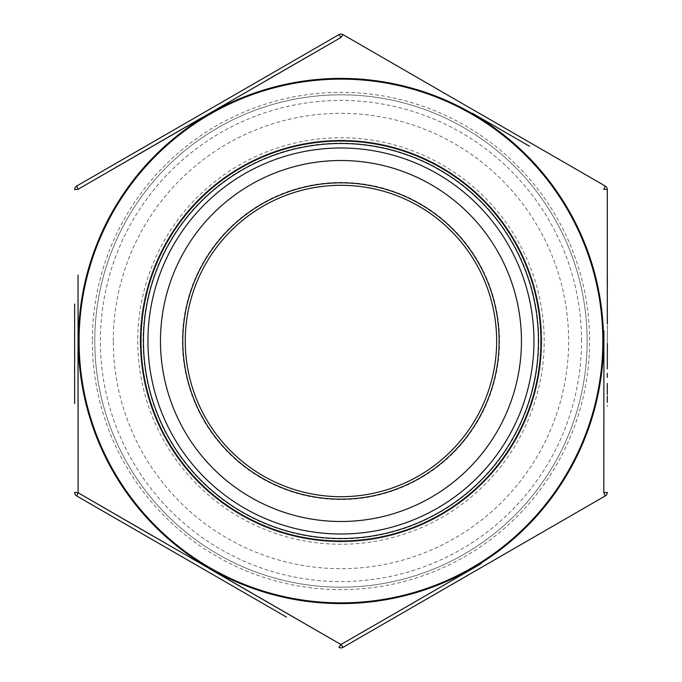 <?xml version="1.0" encoding="UTF-8"?>
<svg xmlns="http://www.w3.org/2000/svg" width="682" height="682" viewBox="0 0 682 682"><rect width="100%" height="100%" fill="white"/><g stroke="black" fill="none" stroke-linecap="round" stroke-linejoin="round"><path stroke-width="0.51" stroke-dasharray="3.41 2.56" d="M607.295 405.091L607.372 406.557L607.295 405.091M607.295 396.054L607.295 402.354M607.295 389.345L607.295 385.543M607.295 373.361L607.295 377.351L607.295 373.361M607.372 325.45L607.295 368.843L607.295 325.45M607.295 330.932L607.295 336.584L607.372 330.932M607.295 318.741L607.295 314.948M607.295 305.28L607.372 311.58L607.295 305.28M607.295 291.41L607.295 302.544L607.372 291.41M607.372 286.576L607.372 276.074L607.295 284.761M607.295 332.867L607.295 339.21L607.372 332.867M607.295 313.575L607.295 324.086L607.295 313.575M607.372 314.948L607.295 312.842M607.295 304.019L607.295 189.596A4.101 4.101 0 0 0 605.241 186.05L343.012 34.646L340.957 37.484L338.911 34.646A4.101 4.101 0 0 1 343.012 34.646A4.101 4.101 0 0 0 338.911 34.646M74.628 304.019L74.628 403.531M587.142 341A246.185 246.185 0 0 1 217.865 554.202A246.185 246.185 0 0 1 217.865 127.798A246.185 246.185 0 0 1 587.142 341A246.185 246.185 0 0 1 340.957 587.185A246.185 246.185 0 0 1 94.772 341A246.185 246.185 0 0 1 340.957 94.815A246.185 246.185 0 0 1 587.142 341A246.185 246.185 0 0 1 340.957 587.185A246.185 246.185 0 0 1 94.772 341A246.185 246.185 0 0 1 340.957 94.815A246.185 246.185 0 0 1 587.142 341M581.533 341A240.567 240.567 0 0 0 340.957 100.433A240.567 240.567 0 0 0 100.39 341A240.567 240.567 0 0 0 340.957 581.567A240.567 240.567 0 0 0 581.533 341M113.289 341A227.677 227.677 0 0 1 454.8 143.825A227.677 227.677 0 0 1 454.8 538.175A227.677 227.677 0 0 1 113.289 341M338.911 647.354A4.101 4.101 0 0 0 343.012 647.354A4.101 4.101 0 0 1 338.911 647.354L340.957 644.516L343.012 647.354L605.241 495.95A4.101 4.101 0 0 0 607.295 492.404A4.101 4.101 0 0 1 605.241 495.95L603.809 492.754L607.295 492.404M76.674 495.95A4.101 4.101 0 0 1 74.628 492.404L78.106 492.754L76.674 495.95L286.525 617.108M541.73 341A200.772 200.772 0 0 1 340.957 541.772A200.772 200.772 0 0 1 140.185 341A200.772 200.772 0 0 1 340.957 140.228A200.772 200.772 0 0 1 541.73 341A200.772 200.772 0 0 0 240.576 167.124A200.772 200.772 0 0 0 240.576 514.876A200.772 200.772 0 0 0 541.73 341A200.772 200.772 0 0 0 240.576 167.124A200.772 200.772 0 0 0 240.576 514.876A200.772 200.772 0 0 0 541.73 341A200.772 200.772 0 0 1 340.957 541.772A200.772 200.772 0 0 1 140.185 341A200.772 200.772 0 0 1 340.957 140.228A200.772 200.772 0 0 1 541.73 341M538.465 341A197.507 197.507 0 0 0 242.204 169.954A197.507 197.507 0 0 0 242.204 512.046A197.507 197.507 0 0 0 538.465 341A197.507 197.507 0 0 0 242.204 169.954A197.507 197.507 0 0 0 242.204 512.046A197.507 197.507 0 0 0 538.465 341M78.012 351.17L78.038 275.093M200.687 118.361L266.585 80.34M472.43 113.28L529.513 146.263M603.902 330.83L603.885 406.907M481.228 563.639L415.329 601.66M209.485 568.72L152.401 535.737M605.241 186.05L603.809 189.246L607.295 189.596A4.101 4.101 0 0 0 605.241 186.05M76.674 186.05L78.106 189.246L74.628 189.596A4.101 4.101 0 0 1 76.674 186.05A4.101 4.101 0 0 0 74.628 189.596M607.372 315.05L607.372 313.575L607.372 315.05M607.372 328.656L607.372 337.743L607.295 328.656M607.372 343.54L607.295 348.442M607.372 348.442L607.295 350.667M607.372 348.332L607.372 353.924L607.295 348.332M607.372 350.667L607.295 361.716M607.372 361.716L607.372 368.843M607.372 362.645L607.295 357.914L607.372 362.645M607.372 277.54L607.295 284.897L607.295 277.54M607.295 289.944L607.295 302.544M607.372 312.842L607.295 322.296M607.372 322.296L607.372 318.741M607.372 326.925L607.372 330.983L607.295 326.925M607.372 335.118L607.372 330.983L607.295 335.118M607.372 339.525L607.372 343.583L607.295 339.525M607.372 347.726L607.372 343.583L607.295 347.726M607.372 373.361L607.295 374.324M607.372 374.324L607.295 377.351M607.372 383.446L607.295 392.9M607.372 392.9L607.372 389.345M607.372 385.543L607.295 394.58M79.086 341A261.879 261.879 0 0 1 471.901 114.209A261.879 261.879 0 0 1 471.901 567.791A261.879 261.879 0 0 1 79.086 341M92.317 341A248.64 248.64 0 0 0 465.277 556.333A248.64 248.64 0 0 0 465.277 125.667A248.64 248.64 0 0 0 92.317 341M137.73 341A203.236 203.236 0 0 0 442.575 517.007A203.236 203.236 0 0 0 442.575 164.993A203.236 203.236 0 0 0 137.73 341M538.848 341A197.891 197.891 0 0 1 242.016 512.378A197.891 197.891 0 0 1 242.016 169.622A197.891 197.891 0 0 1 538.848 341M182.375 341A158.582 158.582 0 0 0 340.957 499.582A158.582 158.582 0 0 0 499.548 341A158.582 158.582 0 0 0 340.957 182.418A158.582 158.582 0 0 0 182.375 341M603.544 341A262.587 262.587 0 0 0 340.957 78.413A262.587 262.587 0 0 0 113.553 472.294A262.587 262.587 0 0 0 603.544 341"/><path stroke-width="1.02" d="M266.585 80.34L340.957 37.484L343.012 34.646L605.241 186.05A4.101 4.101 0 0 1 607.295 189.596L607.295 323.984M607.295 286.576L607.295 277.54M607.372 323.984L607.295 304.019M74.628 403.531L74.628 304.019M521.457 341A180.5 180.5 0 0 0 250.712 184.686A180.5 180.5 0 0 0 250.712 497.314A180.5 180.5 0 0 0 521.457 341M147.951 341A193.006 193.006 0 0 1 340.957 147.994A193.006 193.006 0 0 1 533.963 341A193.006 193.006 0 0 1 340.957 534.006A193.006 193.006 0 0 1 147.951 341M538.465 341A197.507 197.507 0 0 1 242.204 512.046A197.507 197.507 0 0 1 242.204 169.954A197.507 197.507 0 0 1 538.465 341M76.674 186.05L338.911 34.646L76.674 186.05A4.101 4.101 0 0 0 74.628 189.596A4.101 4.101 0 0 1 76.674 186.05L78.106 189.246L200.687 118.361M603.885 406.907L603.809 492.754L605.241 495.95A4.101 4.101 0 0 0 607.295 492.404A4.101 4.101 0 0 1 605.241 495.95L343.012 647.354L340.957 644.516L209.485 568.72M286.525 617.108L76.674 495.95L78.106 492.754L78.012 351.17M496.658 341A155.701 155.701 0 0 0 263.107 206.16A155.701 155.701 0 0 0 263.107 475.84A155.701 155.701 0 0 0 496.658 341A155.701 155.701 0 0 1 340.957 496.701A155.701 155.701 0 0 1 185.257 341A155.701 155.701 0 0 1 340.957 185.299A155.701 155.701 0 0 1 496.658 341A155.701 155.701 0 0 1 340.957 496.701A155.701 155.701 0 0 1 185.257 341A155.701 155.701 0 0 1 340.957 185.299A155.701 155.701 0 0 1 496.658 341A155.701 155.701 0 0 0 263.107 206.16A155.701 155.701 0 0 0 263.107 475.84A155.701 155.701 0 0 0 496.658 341M78.038 275.093L78.106 492.754L340.957 644.516L481.228 563.639M529.513 146.263L472.43 113.28M607.295 492.404L603.809 492.754L603.902 330.83M415.329 601.66L340.957 644.516L338.911 647.354A4.101 4.101 0 0 0 343.012 647.354A4.101 4.101 0 0 1 338.911 647.354M152.401 535.737L78.106 492.754L74.628 492.404A4.101 4.101 0 0 0 76.674 495.95M338.911 34.646A4.101 4.101 0 0 1 343.012 34.646A4.101 4.101 0 0 0 338.911 34.646L340.957 37.484L78.106 189.246L74.628 189.596M603.809 189.246L605.241 186.05A4.101 4.101 0 0 1 607.295 189.596L603.809 189.246M607.295 368.843L607.372 343.54M607.372 284.761L607.372 277.54M607.295 302.544L607.295 291.41M607.372 291.41L607.295 289.944M607.295 377.351L607.295 373.361M607.295 394.58L607.295 383.446M607.295 402.354L607.295 396.054M602.837 341A261.879 261.879 0 0 0 210.022 114.209A261.879 261.879 0 0 0 210.022 567.791A261.879 261.879 0 0 0 602.837 341M540.928 341A199.962 199.962 0 0 1 240.976 514.177A199.962 199.962 0 0 1 240.976 167.823A199.962 199.962 0 0 1 540.928 341M499.122 341A158.164 158.164 0 0 1 261.879 477.971A158.164 158.164 0 0 1 261.879 204.029A158.164 158.164 0 0 1 499.122 341M78.37 341A262.587 262.587 0 0 1 568.37 209.706A262.587 262.587 0 0 1 340.957 603.587A262.587 262.587 0 0 1 78.37 341"/></g></svg>

